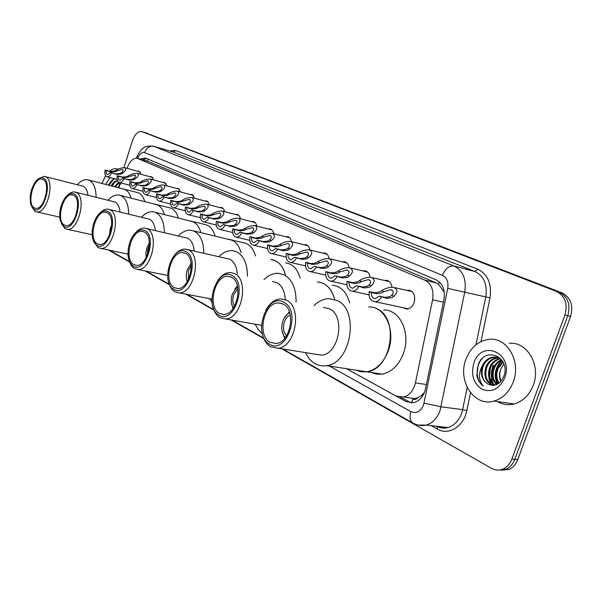 <?xml version="1.0" encoding="UTF-8"?>
<svg xmlns="http://www.w3.org/2000/svg" width="602" height="602" viewBox="0 0 602 602"><rect width="100%" height="100%" fill="white"/><g stroke="black" fill="none" stroke-linecap="round" stroke-linejoin="round"><path stroke-width="0.9" d="M150.094 176.747L151.426 176.649L153.901 180.021M163.089 182.489L164.459 182.391L167.063 185.905M176.544 188.434L177.944 188.336L180.683 191.993M190.473 194.589L191.91 194.491L194.792 198.314M204.906 200.97L206.388 200.872L207.848 201.602L209.421 204.861M219.88 207.592L221.393 207.487C223.064 207.863 224.132 209.255 224.599 211.663M235.412 214.462L236.97 214.357C238.746 214.741 239.874 216.201 240.356 218.722M251.538 221.596L253.133 221.483C255.022 221.89 256.219 223.417 256.723 226.066M268.304 229.008L269.929 228.895C271.946 229.309 273.21 230.912 273.737 233.704M285.732 236.721L287.395 236.601C289.547 237.03 290.894 238.716 291.443 241.658M303.867 244.751L305.568 244.623C307.863 245.059 309.3 246.82 309.872 249.92M322.755 253.118L324.486 252.983C326.954 253.419 328.489 255.286 329.083 258.574M342.44 261.84L344.193 261.689C346.872 262.141 348.513 264.127 349.122 267.649M362.976 270.945L364.752 270.787C367.671 271.246 369.44 273.376 370.057 277.176M384.407 280.457L386.198 280.276C389.411 280.743 391.323 283.038 391.925 287.169M406.809 290.405L408.592 290.209C413.86 291.511 415.704 295.657 414.123 302.648C412.498 306.704 409.992 308.841 406.613 309.074L402.911 307.682M137.534 171.194L138.829 171.096L141.192 174.339M417.908 397.749L412.814 399.036C414.658 399.909 416.358 399.48 417.908 397.749L421.543 395.371L424.372 392.527M444.276 292.113L438.354 284.076L436.322 282.948L148.303 161.434L137.519 158.371M346.534 368.695L395.928 395.966L403.49 397.072C409.526 395.356 413.499 390.63 415.425 382.887L432.59 299.766C433.967 290.224 431.371 283.677 424.794 280.141L137.128 158.266C133.652 157.882 130.634 160.418 128.083 165.889L127.037 168.342M120.829 182.903L118.767 187.749M490.743 385.19L490.419 384.324M490.194 383.662L489.975 382.97M489.441 380.848L488.937 377.484M490.073 366.498L490.562 365.008M123.967 167.642L132.41 140.8C134.81 134.284 137.963 131.213 141.846 131.605L556.21 291.308C565.037 295.936 567.934 303.859 564.917 315.087L511.858 459.1C510.044 463.796 507.155 467.069 503.197 468.928C499.171 470.621 495.22 470.41 491.345 468.281L281.698 348.776M263.804 338.572L231.108 319.94M213.966 310.165L185.83 294.13M169.546 284.851L145.15 270.938M129.708 262.141L108.428 250.011M144.45 132.387L559.047 292.06C567.867 296.681 570.771 304.582 567.754 315.779L514.808 459.364C512.994 464.044 510.112 467.31 506.154 469.154L498.426 470.057L506.154 469.154C510.112 467.31 512.994 464.044 514.808 459.364L567.754 315.779C570.771 304.582 567.867 296.681 559.047 292.06L142.042 131.657M493.55 385.355L493.143 384.234L493.55 385.355M492.842 383.248L491.962 378.959L492.842 383.248M492.85 367.468L493.474 365.527L492.85 367.468M346.451 368.68L406.011 401.564L413.77 402.67C419.737 400.924 423.657 396.251 425.546 388.644L443.967 299.352C445.329 289.863 442.703 283.354 436.096 279.84L145.308 158.002L140.093 159.101M411.482 402.949L400.669 397.32M142.862 159.876L146.429 158.469M490.382 368.153L489.577 376.212M490.073 380.479L490.984 383.963M144.638 132.44L561.862 292.813C570.681 297.418 573.586 305.304 570.583 316.464L517.735 459.619C515.937 464.292 513.054 467.543 509.104 469.387L501.383 470.282M105.636 184.385L109.963 177.522M119.414 182.541L119.535 185.95M115.072 178.862C112.536 179.358 110.384 181.45 108.608 185.138M117.646 180.954C115.561 181.352 113.71 183.046 112.107 186.041M117.533 180.698C115.193 180.728 113.101 182.436 111.265 185.83M119.226 182.489L115.441 186.898M118.586 182.158L114.613 186.688M119.557 185.04L117.939 187.538M101.949 183.437L105.621 175.656M109.421 171.231C111.897 169.162 114.312 168.342 116.66 168.786L118.052 169.26M117.172 184.272L115.682 186.959M113.891 183.347L112.348 186.101M113.635 179.298L109 185.243M123.109 188.862C126.856 189.63 129.513 192.708 131.093 198.111C129.851 193.739 127.82 190.857 125.013 189.472L88.577 180.006M124.223 189.148L136.729 192.362C140.507 193.129 143.193 196.199 144.804 201.557M77.372 184.671C80.743 180.909 84.114 179.261 87.478 179.727L89.337 180.322C93.739 182.782 95.996 188.426 96.102 197.253M45.037 176.544L83.362 186.274C85.86 187.628 87.388 190.623 87.952 195.251M38.415 178.809L44.232 176.341L45.601 176.785C55.437 180.69 47.099 213.996 36.82 211.934L35.006 211.347L31.778 206.9M43.442 178.162C53.179 182.278 42.983 215.388 33.93 209.21L30.875 204.755C29.137 196.515 30.762 188.704 35.759 181.33C38.438 178.117 40.996 177.056 43.442 178.162M34.337 207.886C26.405 204.176 33.479 177.161 41.877 179.125L43.028 179.494C51.072 182.752 44.202 210.075 35.781 208.352L34.337 207.886M76.394 213.966L77.289 210.098M155.271 204.183C159.575 205.004 162.615 208.465 164.391 214.553C163.014 209.684 160.742 206.471 157.558 204.898L120.28 195.387M156.708 204.545L169.162 207.675C173.496 208.51 176.567 211.942 178.373 217.984M108.014 200.18C111.596 196.29 115.223 194.574 118.872 195.033L121.115 195.74C126.021 198.479 128.527 204.597 128.647 214.101M75.634 192.219L114.929 201.994C117.766 203.544 119.482 206.892 120.076 212.047M67.951 194.905C70.193 192.693 72.406 191.714 74.588 191.963L76.251 192.489C86.906 196.756 78.448 231.251 67.228 229.294L65.039 228.609L61.336 223.477M74.008 193.942C84.686 198.494 73.888 233.14 63.947 226.397L60.283 220.656C58.815 212.912 60.283 205.485 64.685 198.382C67.83 194.092 70.938 192.617 74.008 193.942M64.376 225.013C55.76 220.949 63.007 192.956 72.18 194.897L73.579 195.341C82.308 198.893 75.325 227.195 66.13 225.562L64.376 225.013M110.617 231.905L111.347 228.662M109.376 235.405L110.264 228.391L111.731 224.967M190.352 220.919C195.357 221.799 198.863 225.705 200.865 232.628C199.345 227.18 196.779 223.56 193.159 221.762L155.053 212.258M192.241 221.385L204.514 224.395C209.549 225.283 213.078 229.166 215.117 236.029M141.53 217.187C145.338 213.168 149.228 211.37 153.201 211.806L155.948 212.634C161.449 215.712 164.256 222.386 164.376 232.665M109.271 209.458L149.537 219.233C152.795 221.009 154.729 224.787 155.331 230.566M100.256 212.717C102.784 210.09 105.335 208.894 107.893 209.127L109.933 209.752C121.521 214.425 112.995 250.139 100.722 248.385L98.028 247.588L93.746 241.56M107.623 211.294C119.377 216.359 107.893 252.674 96.93 245.292C94.717 243.945 93.242 241.364 92.497 237.542C91.504 230.777 92.708 224.2 96.117 217.811C99.781 211.851 103.619 209.677 107.623 211.294M97.389 243.84C88.012 239.378 95.394 210.354 105.44 212.235L107.156 212.754C116.645 216.652 109.609 245.962 99.548 244.48L97.389 243.84M147.219 255.376L147.881 248.641L149.409 245.315M146.211 257.551L145.827 253.811L146.753 248.137L149.394 242.915M228.76 239.287C234.652 240.206 238.731 244.645 241.003 252.622C239.325 246.466 236.413 242.358 232.244 240.288L193.37 230.844M231.296 239.889L243.17 242.719C249.085 243.652 253.201 248.069 255.511 255.963M178.335 235.901C182.383 231.755 186.56 229.874 190.872 230.25L194.311 231.243C200.519 234.72 203.679 242.057 203.777 253.239M146.436 228.497L187.651 238.211C191.421 240.288 193.603 244.585 194.213 251.102M135.706 232.56C138.58 229.37 141.538 227.872 144.585 228.068L147.129 228.805C159.741 233.937 151.283 270.877 137.828 269.463L134.449 268.53C132.184 267.175 130.514 264.767 129.438 261.313M144.736 230.453C157.754 236.112 145.496 274.271 133.351 266.144C130.228 264.173 128.444 260.35 127.978 254.684L128.346 247.776L130.235 240.958C134.299 232.011 139.137 228.504 144.736 230.453M133.832 264.617C123.598 259.71 131.063 229.64 142.095 231.364L144.247 231.988C154.571 236.262 147.573 266.588 136.541 265.377L133.832 264.617M188.328 279.697L188.456 270.486L191.278 265.52M187.29 281.601C185.928 278.101 185.913 274.181 187.23 269.824L191.075 263.352M187.23 281.698L187.049 280.991M270.945 259.522C277.981 260.448 282.797 265.557 285.386 274.866C283.55 267.852 280.208 263.142 275.377 260.726L270.945 259.522M285.589 262.893C292.647 263.834 297.493 268.906 300.127 278.116M190.616 263.819L191.06 263.24M218.932 256.625C223.207 252.351 227.684 250.349 232.372 250.628L236.744 251.832C243.833 255.805 247.399 263.924 247.445 276.19M187.734 249.649L229.836 259.221C234.246 261.667 236.729 266.603 237.293 274.023M174.768 254.879C178.019 250.914 181.48 248.98 185.168 249.077L188.426 249.965C202.152 255.594 193.942 293.716 179.178 292.865L174.858 291.767C172.089 290.096 170.11 287.146 168.929 282.917M185.943 251.726C200.436 258.077 187.305 298.283 173.76 289.284C159.921 282.368 172.345 243.81 185.943 251.726M174.279 287.681C163.097 282.278 170.532 251.147 182.669 252.592L185.424 253.344C196.666 258.032 189.848 289.344 177.74 288.569L174.279 287.681M212.07 302.723L210.151 298.75M234.479 306.252C232.62 303.077 232.349 299.269 233.666 294.822L237.918 288.636M233.328 308.104C231.025 304.221 230.679 299.548 232.304 294.085L237.534 286.499M233.004 308.555L231.823 304.672M317.42 281.939C325.9 282.767 331.642 288.621 334.667 299.495C332.628 291.564 328.805 286.198 323.199 283.392M332.266 285.213C340.86 286.085 346.662 291.993 349.672 302.934M234.855 289.11L237.406 285.958M263.917 279.697C268.402 275.31 273.173 273.173 278.237 273.285L283.956 274.73C292.136 279.336 296.184 288.426 296.101 301.993M272.428 281.518L276.769 282.594C281.969 285.498 284.806 291.187 285.28 299.653M217.954 280.321C221.589 275.219 225.69 272.623 230.257 272.525L234.532 273.586C249.461 279.757 241.801 318.917 225.63 318.97L219.956 317.698C216.457 315.576 214.086 311.828 212.837 306.471M231.958 275.475C248.19 282.662 234.05 325.14 218.865 315.117C203.401 307.321 216.72 266.671 231.958 275.475M219.429 313.424C207.193 307.464 214.425 275.34 227.789 276.288L231.394 277.183C243.637 282.33 237.248 314.507 223.974 314.455L219.429 313.424M262.284 333.651L258.266 329.633L255.195 324.2M286.597 335.69C283.489 332.357 282.744 327.827 284.362 322.108C285.649 318.518 287.621 316.148 290.277 314.996M285.265 337.609C281.698 333.47 280.886 328.022 282.82 321.28C284.317 317.088 286.605 314.244 289.682 312.739M284.618 338.399L281.939 330.272M368.748 306.922C384.761 305.974 396.048 330.22 388.282 350.778C383.624 362.803 376.483 369.809 366.859 371.803L361.26 371.825L355.955 370.132L361.26 371.825L366.859 371.803C391.797 369.643 399.645 317.547 376.528 308.66M383.745 310.06C399.766 309.172 411.128 333.139 403.43 353.412C398.81 365.271 391.684 372.179 382.059 374.128L376.453 374.135L371.141 372.457M284.046 318.443L289.351 311.776M314.003 305.59C318.631 301.105 323.643 298.788 329.053 298.63L336.789 300.36C359.763 309.345 351.485 363.277 326.608 365.647C322.514 366.309 318.684 365.64 315.102 363.638C311.046 361.29 307.855 357.611 305.523 352.606M323.44 307.479L329.309 308.758C345.631 315.403 339.355 353.871 321.656 355.203L314.349 354.029M265.843 310.045C269.779 303.13 274.67 299.397 280.532 298.87L286.341 300.135C302.497 306.862 295.883 346.729 278.29 348.227L270.607 346.82C265.971 343.945 263.089 338.934 261.953 331.777M283.677 302.174C301.971 310.346 286.672 355.368 269.538 344.133C252.133 335.284 266.49 292.316 283.677 302.174M270.14 342.342C256.783 335.773 263.503 302.836 278.162 302.926L283.068 303.98C296.327 309.609 290.758 342.387 276.303 343.494L270.14 342.342M513.213 382.014C509.224 392.09 502.82 398.449 494.009 401.09C474.113 407.17 457.264 380.84 465.94 359.251C470.666 347.384 478.432 340.732 489.253 339.31C507.08 337.037 521.385 361.501 513.213 382.014M509.194 343.343C526.961 341.168 541.296 365.211 533.229 385.318C529.293 395.19 522.935 401.406 514.161 403.972C508.223 405.424 502.625 404.627 497.372 401.572M473.879 363.074C481.54 338.572 514.274 353.284 504.694 377.913C499.404 389.012 491.909 392.82 482.194 389.351C473.496 383.557 470.726 374.798 473.879 363.074M488.087 384.144C494.784 386.92 500.021 384.369 503.791 376.483C511.286 357.046 484.941 345.571 478.274 364.586L476.829 375.377C477.762 380.012 479.914 383.549 483.278 385.995C478.552 380.374 478.214 373.691 482.262 365.956C484.557 360.869 488.117 357.942 492.933 357.174L493.873 357.347C489.05 358.115 485.498 361.034 483.203 366.121C480.659 374.233 482.285 380.238 488.087 384.144C481.969 380.186 480.035 374.128 482.262 365.956M496.53 357.385L493.873 357.347M502.527 361.019C499.795 358.122 496.597 356.843 492.933 357.174M498.351 357.979L497.598 358.039C492.782 358.8 489.23 361.712 486.943 366.776C484.279 375.866 486.439 382.059 493.407 385.37M497.899 357.799L496.665 357.866C491.849 358.626 488.297 361.539 486.01 366.61C483.308 376.137 485.686 382.398 493.128 385.385M500.104 358.92C495.785 360.064 492.639 362.901 490.66 367.431C488.184 375.181 489.667 381.066 495.107 385.077M499.668 358.657C495.153 359.65 491.834 362.517 489.735 367.265C487.206 375.324 488.847 381.299 494.648 385.19M501.775 360.244C498.351 361.817 495.875 364.428 494.347 368.078C492.12 374.632 493.023 380.058 497.056 384.354M501.361 359.876C497.711 361.366 495.062 364.044 493.429 367.912C491.134 374.768 492.173 380.321 496.56 384.58M503.159 362.171L498.012 368.717C496.086 374.03 496.454 378.808 499.118 383.06M502.858 361.599L497.094 368.559C495.085 374.196 495.589 379.155 498.591 383.444M501.082 381.164C499.449 377.303 499.329 373.315 500.744 369.199C499.103 373.436 499.111 377.552 500.759 381.54M500.744 369.199L503.889 363.886M501.917 360.38C494.972 367.393 493.452 375.332 497.365 384.196M502.166 360.636C495.469 367.521 493.979 375.317 497.688 384.023M482.315 358.574C474.955 366.031 475.648 380.938 483.278 385.995M117.104 170.833L115.328 171.638L111.197 171.924L106.17 170.584C105.944 172.864 106.426 174.204 107.63 174.61L110.347 172.503L116.532 174.369L120.844 174.151L122.477 173.271C125.773 170.878 126.54 169.027 124.772 167.725C121.83 167.695 118.903 168.56 115.975 170.321L117.104 170.833L122.439 169.38C123.621 170.103 123.252 171.224 121.333 172.751L122.477 173.271M110.347 172.503L115.388 173.843L119.738 173.647L121.333 172.751M111.483 173.03C110.219 175.671 108.766 176.92 107.126 176.777C105.177 176.062 104.485 173.827 105.049 170.073L110.068 171.404L114.23 171.141L115.975 170.321M105.049 170.073L106.17 170.584M129.475 176.439L127.677 177.266L123.508 177.567L118.436 176.228C118.21 178.553 118.722 179.93 119.971 180.337L122.763 178.215L129.031 180.103L133.388 179.87L135.036 178.96C138.377 176.506 139.115 174.61 137.256 173.278C134.238 173.241 131.259 174.121 128.309 175.912L129.475 176.439L134.908 174.971C136.15 175.709 135.796 176.86 133.855 178.425L135.036 178.96M122.763 178.215L127.85 179.562L132.237 179.343L133.855 178.425M123.944 178.756C122.65 181.428 121.16 182.692 119.474 182.549C117.443 181.819 116.713 179.539 117.277 175.694L122.341 177.033L126.54 176.747L128.309 175.912M117.277 175.694L118.436 176.228M142.283 182.24L140.462 183.083L136.255 183.414L131.138 182.067C130.92 184.453 131.454 185.852 132.756 186.274L135.623 184.129L141.967 186.033L146.376 185.777L148.039 184.852C151.426 182.331 152.14 180.389 150.169 179.02C147.076 178.982 144.044 179.878 141.071 181.691L142.283 182.24L147.806 180.75C149.115 181.503 148.784 182.692 146.813 184.295L148.039 184.852M135.623 184.129L140.748 185.476L145.18 185.235L146.813 184.295M136.842 184.686C135.525 187.388 133.998 188.667 132.252 188.524C130.137 187.779 129.37 185.446 129.942 181.518L135.044 182.857L139.288 182.549L141.071 181.691M129.942 181.518L131.138 182.067M155.542 188.253L153.698 189.118L149.454 189.464L144.299 188.117C144.074 190.563 144.646 191.993 146 192.422L148.942 190.255L155.376 192.181L159.823 191.91L161.509 190.954C164.948 188.366 165.625 186.372 163.541 184.964C160.365 184.927 157.28 185.837 154.293 187.681L155.542 188.253L161.163 186.733C162.54 187.515 162.231 188.727 160.237 190.382L161.509 190.954M148.942 190.255L154.104 191.602L158.589 191.346L160.237 190.382M150.207 190.834C148.86 193.558 147.294 194.852 145.496 194.717C143.291 193.957 142.478 191.571 143.05 187.546L148.205 188.893L152.479 188.561L154.293 187.681M143.05 187.546L144.299 188.117M169.282 194.476L167.409 195.364L163.134 195.74L157.935 194.393C157.716 196.892 158.311 198.359 159.733 198.795L162.751 196.606L169.275 198.555L173.767 198.254L175.468 197.283C178.952 194.619 179.599 192.565 177.394 191.127C174.136 191.09 170.998 192.015 167.981 193.889L169.282 194.476L175.001 192.941C176.454 193.739 176.168 194.988 174.151 196.688L175.468 197.283M162.751 196.606L167.958 197.953L172.488 197.674L174.151 196.688M164.06 197.208C162.69 199.962 161.08 201.271 159.229 201.136C156.926 200.361 156.061 197.915 156.648 193.799L161.84 195.146L166.152 194.792L167.981 193.889M156.648 193.799L157.935 194.393M183.527 200.933L181.638 201.843L177.319 202.242L172.082 200.895C171.863 203.461 172.496 204.966 173.978 205.41L177.078 203.19L183.693 205.162L188.23 204.846L189.946 203.845C193.49 201.106 194.092 198.991 191.76 197.509C188.411 197.479 185.22 198.419 182.18 200.331L183.527 200.933L189.344 199.367C190.887 200.188 190.631 201.474 188.576 203.228L189.946 203.845M177.078 203.19L182.323 204.537L186.898 204.236L188.576 203.228M178.433 203.822C177.041 206.599 175.385 207.923 173.474 207.788C171.066 207.005 170.155 204.507 170.742 200.278L175.972 201.625L180.329 201.249L182.18 200.331M170.742 200.278L172.082 200.895M198.314 207.637L196.395 208.563L192.038 208.992L186.763 207.645C186.545 210.279 187.214 211.821 188.772 212.273L191.948 210.03L198.66 212.024L203.235 211.678L204.973 210.655C208.57 207.833 209.127 205.658 206.659 204.138C203.22 204.108 199.969 205.064 196.914 207.005L198.314 207.637L204.228 206.042C205.854 206.885 205.628 208.209 203.551 210.015L204.973 210.655M191.948 210.03L197.238 211.377L201.858 211.054L203.551 210.015M193.362 210.685C191.933 213.484 190.24 214.824 188.268 214.703C185.747 213.906 184.776 211.34 185.371 207.005L190.646 208.352L195.04 207.946L196.914 207.005M185.371 207.005L186.763 207.645M213.657 214.59L211.716 215.546L207.329 215.998L202.009 214.658C201.798 217.367 202.505 218.947 204.138 219.406L207.397 217.134L214.199 219.151L218.827 218.782L220.58 217.728C224.237 214.816 224.749 212.581 222.123 211.016C218.586 210.993 215.283 211.972 212.213 213.936L213.657 214.59L219.685 212.973C221.408 213.83 221.212 215.2 219.105 217.059L220.58 217.728M207.397 217.134L212.732 218.481L217.397 218.127L219.105 217.059M208.864 217.811C207.412 220.641 205.673 222.003 203.642 221.882C200.993 221.069 199.969 218.443 200.564 213.996L205.876 215.335L210.309 214.899L212.213 213.936M200.564 213.996L202.009 214.658M229.61 221.822L227.639 222.793L223.214 223.282L217.856 221.95C217.646 224.727 218.398 226.352 220.114 226.819L223.462 224.523L230.363 226.563L235.028 226.164L236.804 225.08C240.514 222.07 240.973 219.768 238.181 218.165C234.554 218.15 231.191 219.143 228.105 221.137L229.61 221.822L235.736 220.174C237.564 221.054 237.406 222.462 235.269 224.388L236.804 225.08M223.462 224.523L228.828 225.863L233.546 225.487L235.269 224.388M224.99 225.223C223.508 228.083 221.717 229.452 219.625 229.347C216.84 228.527 215.749 225.833 216.359 221.258L221.709 222.597L226.179 222.13L228.105 221.137M216.359 221.258L217.856 221.95M246.195 229.339L244.201 230.34L239.739 230.859L234.344 229.528C234.133 232.395 234.938 234.058 236.737 234.524L240.175 232.206L247.174 234.268L251.892 233.839L253.683 232.733C257.453 229.618 257.852 227.24 254.879 225.6C251.147 225.592 247.731 226.6 244.623 228.625L246.195 229.339L252.419 227.654C254.368 228.564 254.255 230.009 252.087 232.011L253.683 232.733M240.175 232.206L245.578 233.538L250.342 233.132L252.087 232.011M241.763 232.936C240.251 235.818 238.422 237.211 236.262 237.113C233.335 236.285 232.169 233.516 232.778 228.805L238.174 230.145L242.674 229.64L244.623 228.625M232.778 228.805L234.344 229.528M263.45 237.158L261.434 238.189L256.934 238.746L251.501 237.421C251.305 240.371 252.155 242.087 254.052 242.553L257.573 240.213L264.677 242.297L269.44 241.831L271.246 240.695C275.084 237.466 275.415 235.013 272.239 233.328C268.409 233.335 264.933 234.366 261.817 236.42L263.45 237.158L269.779 235.442C271.856 236.375 271.788 237.873 269.583 239.942L271.246 240.695M257.573 240.213L263.021 241.537L267.822 241.101L269.583 239.942M259.229 240.973C257.694 243.87 255.812 245.277 253.592 245.195C250.5 244.367 249.266 241.522 249.875 236.669L255.301 238.001L259.846 237.466L261.817 236.42M249.875 236.669L251.501 237.421M281.427 245.307L279.373 246.361L274.843 246.955L269.38 245.639C269.184 248.694 270.095 250.455 272.104 250.921L275.708 248.551L282.917 250.658L287.718 250.161L289.547 248.987C293.46 245.639 293.708 243.103 290.315 241.379C286.379 241.402 282.85 242.448 279.727 244.532L281.427 245.307L287.854 243.554C290.066 244.502 290.051 246.052 287.816 248.205L289.547 248.987M275.708 248.551L281.187 249.868L286.04 249.394L287.816 248.205M277.439 249.348C275.874 252.261 273.948 253.683 271.66 253.623C268.394 252.787 267.07 249.868 267.679 244.856L273.15 246.18L277.725 245.608L279.727 244.532M267.679 244.856L269.38 245.639M300.157 253.796L298.088 254.879L293.52 255.519L288.019 254.21C287.839 257.37 288.81 259.184 290.932 259.65L294.626 257.25L301.941 259.379L306.787 258.845L308.63 257.633C312.611 254.157 312.784 251.538 309.142 249.77C305.094 249.807 301.512 250.883 298.389 252.99L300.157 253.796L306.689 252.012C309.052 252.983 309.097 254.578 306.824 256.821L308.63 257.633M294.626 257.25L300.135 258.551L305.033 258.047L306.824 256.821M296.425 258.077C294.837 261.005 292.865 262.449 290.518 262.412C287.056 261.584 285.634 258.574 286.251 253.397L291.752 254.706L296.365 254.097L298.389 252.99M286.251 253.397L288.019 254.21M319.707 262.653L317.6 263.774L313.01 264.459L307.471 263.157C307.298 266.438 308.344 268.304 310.602 268.763L314.372 266.332L321.799 268.484L326.69 267.913L328.549 266.663C332.613 263.036 332.68 260.327 328.76 258.521C324.613 258.582 320.979 259.68 317.856 261.817L319.707 262.653L326.322 260.832C328.865 261.817 328.978 263.48 326.668 265.813L328.549 266.663M314.372 266.332L319.918 267.627L324.854 267.077L326.668 265.813M316.253 267.198C314.643 270.132 312.634 271.592 310.211 271.585C306.538 270.765 305.011 267.672 305.628 262.306L311.159 263.608L315.809 262.954L317.856 261.817M305.628 262.306L307.471 263.157M340.115 271.908L337.985 273.052L333.357 273.79L327.797 272.503C327.638 275.912 328.76 277.831 331.168 278.282L335.013 275.821L342.553 278.004L347.482 277.379L349.356 276.092C353.502 272.307 353.457 269.493 349.235 267.664C344.976 267.747 341.296 268.876 338.181 271.028L340.115 271.908L346.82 270.042C349.551 271.043 349.739 272.759 347.392 275.204L349.356 276.092M335.013 275.821L340.582 277.101L345.563 276.506L347.392 275.204M336.977 276.724C335.344 279.667 333.29 281.142 330.814 281.172C326.901 280.374 325.253 277.183 325.87 271.615L331.431 272.902L336.104 272.202L338.181 271.028M325.87 271.615L327.797 272.503M361.448 281.578L359.289 282.759L354.638 283.542L349.047 282.278C348.904 285.822 350.116 287.809 352.689 288.238L356.595 285.747L364.255 287.952L369.222 287.282L371.118 285.958C375.347 281.984 375.174 279.072 370.606 277.206C366.249 277.334 362.524 278.485 359.432 280.66L361.448 281.578L368.221 279.667C371.171 280.675 371.449 282.466 369.056 285.024L371.118 285.958M356.595 285.747L362.193 287.003L367.22 286.371L369.056 285.024M358.657 286.695C357.009 289.622 354.917 291.127 352.381 291.195C348.212 290.427 346.421 287.146 347.03 281.352L352.614 282.616L357.325 281.864L359.432 280.66M347.03 281.352L349.047 282.278M383.767 291.692L381.578 292.911L376.905 293.753L371.299 292.504C371.171 296.214 372.487 298.261 375.242 298.652L379.2 296.139L386.973 298.374L391.985 297.651L393.896 296.282C398.223 292.105 397.899 289.08 392.925 287.199C388.478 287.372 384.723 288.554 381.653 290.736L383.767 291.692L390.585 289.735C393.798 290.751 394.175 292.61 391.736 295.304L393.896 296.282M379.2 296.139L384.813 297.38L389.885 296.696L391.736 295.304M393.189 292.911L391.94 295.063M381.359 297.132C379.704 300.044 377.582 301.564 375.001 301.692C370.523 300.977 368.582 297.591 369.184 291.534L374.79 292.783L379.523 291.978L381.653 290.736M369.184 291.534L371.299 292.504M422.777 395.695L421.543 395.371M148.024 159.139L147.151 161.08M439.325 281.894L438.354 284.076M412.814 399.036L411.76 402.941M148.303 161.434L137.805 158.484M436.322 282.948L424.794 280.141M443.373 302.227L432.59 299.766M426.389 384.527L415.425 382.887M110.858 251.034L109.79 250.297M329.527 366.099L410.97 411.655C416.351 413.86 420.527 411.693 423.499 405.154L447.745 288.343C448.656 282.014 446.895 277.68 442.447 275.347L144.6 152.584C142.155 151.945 139.995 153.6 138.114 157.536L137.73 158.431M138.114 157.536L137.271 155.895C140.146 150.997 142.298 148.318 143.743 147.866C144.841 146.467 148.069 145.902 153.42 146.166L453.998 265.986C462.983 270.561 466.573 279.185 464.782 291.872L439.964 410.895C437.082 418.375 432.529 423.108 426.314 425.095L417.969 425.042M436.698 426.261C440.288 428.15 444.035 428.571 447.948 427.533C454.149 425.591 458.671 420.964 461.516 413.634L462.637 409.646L441.1 406.824L424.064 403.122M470.493 392.715L466.828 410.556C463.894 426.532 448.49 435.871 437.338 429.038L431.318 425.652M169.779 150.967L175.694 150.515L477.717 269.222C487.846 274.286 491.932 283.828 489.99 297.832L481.006 341.567M142.207 131.718L147.4 133.283M511.858 459.1L517.735 459.619M564.917 315.087L570.583 316.464M556.21 291.308L561.862 292.813M144.6 152.584C146.602 147.723 149.77 145.661 154.097 146.391L173.384 152.043L153.811 146.286M447.745 288.343L485.799 296.959C487.537 284.52 483.918 276.04 474.933 271.51L173.384 152.043L175.694 150.515M466.828 410.556L462.637 409.646L467.197 387.47M475.971 344.765L485.799 296.959L489.99 297.832M442.447 275.347C445.345 268.59 449.197 265.467 453.998 265.986L474.933 271.51L477.717 269.222M208.608 298.457L210.444 299.487M254.36 324.049L255.376 324.621M437.338 429.038L437.18 426.509M413.122 423.183L412.814 423.003C409.917 420.821 409.307 417.036 410.97 411.655M440.739 427.766L440.89 426.735M409.127 401.978L406.011 401.564M491.119 385.257L490.856 384.565M490.239 382.661L489.501 379.237M493.188 385.303L492.677 383.843M492.331 382.654C490.856 376.89 491.112 371.156 493.113 365.459M115.388 173.843L116.532 174.369M110.068 171.404L111.197 171.924M127.85 179.562L129.031 180.103M122.341 177.033L123.508 177.567M140.748 185.476L141.967 186.033M135.044 182.857L136.255 183.414M154.104 191.602L155.376 192.181M148.205 188.893L149.454 189.464M167.958 197.953L169.275 198.555M161.84 195.146L163.134 195.74M182.323 204.537L183.693 205.162M175.972 201.625L177.319 202.242M197.238 211.377L198.66 212.024M190.646 208.352L192.038 208.992M212.732 218.481L214.199 219.151M205.876 215.335L207.329 215.998M228.828 225.863L230.363 226.563M221.709 222.597L223.214 223.282M245.578 233.538L247.174 234.268M238.174 230.145L239.739 230.859M263.021 241.537L264.677 242.297M255.301 238.001L256.934 238.746M281.187 249.868L282.917 250.658M273.15 246.18L274.843 246.955M300.135 258.551L301.941 259.379M291.752 254.706L293.52 255.519M319.918 267.627L321.799 268.484M311.159 263.608L313.01 264.459M340.582 277.101L342.553 278.004M331.431 272.902L333.357 273.79M362.193 287.003L364.255 287.952M352.614 282.616L354.638 283.542M384.813 297.38L386.973 298.374M374.79 292.783L376.905 293.753M191.91 194.491L192.294 194.589M206.388 200.872L206.81 200.978M221.393 207.487L221.867 207.607M236.97 214.357L237.497 214.493M253.133 221.483L253.735 221.641M269.929 228.895L270.614 229.069M287.395 236.601L288.17 236.797M305.568 244.623L306.456 244.848M324.486 252.983L325.509 253.231M344.193 261.689L345.382 261.983M364.752 270.787L366.129 271.118M386.198 280.276L387.823 280.66M408.592 290.209L410.519 290.653M143.637 159.342L143.253 159.989M415.267 398.667L403.49 397.072M109.654 250.266L129.558 261.682M503.197 468.928L509.104 469.387M282.789 348.949L412.814 423.003C417.02 425.373 421.52 426.073 426.314 425.095L447.948 427.533C444.148 428.624 440.476 428.21 436.924 426.284M137.113 156.279L136.308 158.168M146.173 271.148L169.373 284.355M186.876 294.325L213.763 309.639M232.176 320.129L263.571 338.008M117.33 168.966L118.188 169.2M59.726 217.111L36.82 211.934M42.554 179.291L41.877 179.125M92.166 234.757L67.228 229.294M73.06 195.116L72.18 194.897M127.948 254.119L100.722 248.385M106.599 212.506L105.44 212.235M167.612 275.46L137.828 269.463M143.66 231.725L142.095 231.364M211.844 299.074L179.178 292.865M184.837 253.073L182.669 252.592M261.479 325.306L225.63 318.97M230.89 276.943L227.789 276.288M326.608 365.647L382.059 374.128M321.656 355.203L278.29 348.227M282.774 303.837L278.162 302.926M494.009 401.09L514.161 403.972M496.673 357.866L497.598 358.039M107.126 176.777L117.179 179.411M125.035 167.8L140.153 171.909M119.474 182.549L129.836 185.25M137.549 173.353L152.81 177.477M132.252 188.524L142.952 191.285M150.492 179.103L165.896 183.241M145.496 194.717L156.543 197.546M163.902 185.062L179.456 189.209M159.229 201.136L170.637 204.033M177.801 191.233L193.49 195.394M173.474 207.788L185.265 210.76M192.204 197.629L208.044 201.798M188.268 214.703L200.458 217.743M207.156 204.274L223.139 208.442M220.069 213.07L219.685 212.973M203.642 221.882L216.246 224.997M222.687 211.167L238.806 215.343M236.172 220.279L235.736 220.174M219.625 229.347L232.665 232.53M238.821 218.33L255.075 222.507M252.915 227.782L252.419 227.654M236.262 237.113L249.755 240.371M255.602 225.78L271.991 229.949M270.351 235.585L269.779 235.442M253.592 245.195L267.559 248.528M273.06 233.538L289.577 237.692M288.501 243.72L287.854 243.554M271.66 253.623L286.123 257.024M291.255 241.613L307.893 245.751M307.434 252.193L306.689 252.012M290.518 262.412L305.492 265.881M310.226 250.041L326.976 254.157M327.187 261.042L326.322 260.832M310.211 271.585L325.727 275.122M330.016 258.83L346.872 262.916M347.828 270.283L346.82 270.042M330.814 281.172L346.88 284.769M350.703 268.01L367.641 272.059M369.402 279.945L368.221 279.667M352.381 291.195L369.018 294.845M372.329 277.612L389.343 281.616M391.992 290.059L390.585 289.735M375.001 301.692L408.276 308.834M394.972 287.673L412.039 291.609"/></g></svg>
